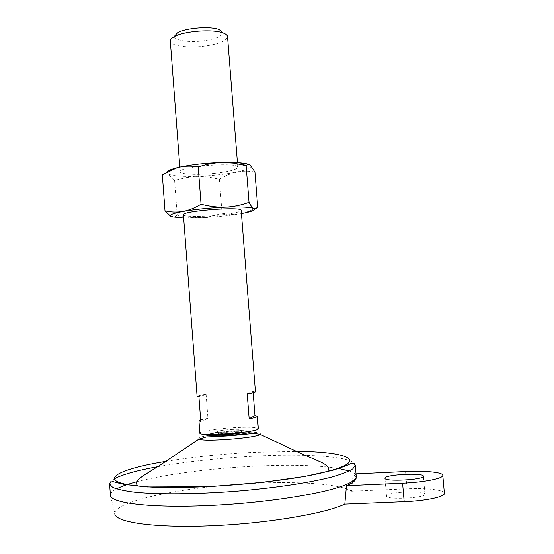 <?xml version="1.0" encoding="UTF-8"?>
<svg xmlns="http://www.w3.org/2000/svg" width="554" height="554" viewBox="0 0 554 554"><rect width="100%" height="100%" fill="white"/><g stroke="black" fill="none" stroke-linecap="round" stroke-linejoin="round"><path stroke-width="0.42" stroke-dasharray="2.77 2.08" d="M444.391 493.289C444.37 489.881 426.552 487.88 407.031 488.794L351.589 491.19L353.133 473.975L356.028 473.843M247.209 393.811L253.053 391.353L255.442 391.893M253.171 392.786L253.053 391.353M200.79 421.587L207.937 418.346L206.123 394.351L198.928 396.872M217.286 434.398L217.099 434.211C218.228 433.263 223.089 432.494 231.683 431.898C237.694 431.601 240.955 431.746 241.454 432.335L241.302 432.549M231.496 429.468C237.507 429.17 240.768 429.308 241.267 429.883C242.036 431.351 216.379 433.325 216.912 431.76C218.041 430.832 222.902 430.07 231.496 429.468M199.862 433.131C199.336 431.393 217.611 428.574 234.771 427.646C249.196 426.919 257.049 427.252 258.33 428.637M183.409 214.786C183.166 216.759 201.448 216.898 218.359 215.167C232.548 213.657 240.159 212.043 241.184 210.34M207.937 418.346L200.659 419.863M206.123 394.351C200.243 395.161 197.231 395.84 197.092 396.38M170.32 41.072C170.3 45.934 188.589 48.385 205.285 46.024C219.301 43.898 226.718 40.781 227.542 36.675M174.385 36.335C174.039 40.574 189.669 42.803 204.011 40.754C216.074 38.891 222.334 36.176 222.805 32.61M424.953 494.21L424.953 494.099C425.313 489.965 385.293 492.014 386.477 496.045C385.653 500.096 425.514 498.226 424.953 494.21M110.405 495.221L114.823 513.447C114.63 500.768 185.749 486.585 251.059 483.469M253.4 483.351C298.585 481.087 340.17 483.829 351.589 491.19M136.893 481.703C165.314 474.21 211.718 468.262 254.681 466.177C289.583 464.508 317.317 465.221 337.892 468.303M349.249 470.983C353.5 472.444 355.813 474.141 356.208 476.073L356.236 476.308M110.398 494.992C110.481 493.018 112.517 490.989 116.492 488.891M183.651 217.999L204.925 217.383L212.84 215.963L222.043 213.235L230.879 214.377L238.601 214.024L248.788 211.337L254.279 208.893M254.937 172.01C248.774 170.874 242.673 170.888 236.62 172.038L227.784 174.835L219.405 179.198L208.235 176.927L196.885 176.304L185.597 177.626L174.614 180.611L177.204 215.118L188.609 217.293L200.049 217.777C214.73 217.092 228.013 215.776 239.903 213.823L241.433 213.553M356.111 477.389L353.133 473.975M177.204 215.118L175.196 216.489L170.909 216.482M219.405 179.198L222.043 213.235M167.149 171.899L168.326 174.053C166.221 173.125 164.219 173.36 162.315 174.759M174.614 180.611L168.326 174.053C172.89 175.937 182.411 176.684 196.885 176.304C211.545 175.791 224.792 174.365 236.62 172.038C247.977 169.628 252.548 167.329 250.332 165.147L249.542 164.69M215.118 173.257C229.266 171.595 236.828 169.607 237.804 167.301C239.113 161.699 178.014 166.401 180.168 171.74C179.981 174.427 198.263 175.147 215.118 173.257M254.501 208.782L257.721 207.051M166.394 461.309C193.111 456.988 221.905 454.003 252.776 452.355L295.711 451.358M405.542 471.537L407.031 488.794M157.405 466.766C186.636 461.593 218.802 458.068 253.898 456.212C307.131 453.38 354.629 456.551 355.294 465.069M109.609 483.974C109.54 482.319 111.098 480.602 114.283 478.815M216.974 432.501L233.449 430.894C242.209 430.444 247.763 430.569 250.11 431.268M198.872 439.142C193.699 437.321 214.917 433.595 235.561 432.522C253.656 431.684 261.876 432.321 260.228 434.419M241.454 432.335L241.267 429.883M217.099 434.211L216.912 431.76M356.104 477.333L356.208 476.073M177.502 217.694L175.196 216.489M237.804 167.301L237.437 162.634M180.168 171.74L179.815 167.066M247.465 212.314L248.788 211.337M424.953 494.099L423.388 476.177M386.477 496.045L384.954 478.227"/><path stroke-width="0.83" d="M402.585 483.178L404.185 501.695L344.817 504.119L346.479 485.671L402.585 483.178C424.226 482.299 443.685 478.379 442.798 475.297C442.812 472.237 425.036 470.568 405.542 471.537L356.028 473.843M404.185 501.695C425.846 500.899 445.305 496.716 444.391 493.289L442.798 475.297M200.659 419.863L198.941 420.867L199.862 433.131C198.367 436.912 260.38 432.134 258.33 428.637L257.368 416.373C257.319 417.051 254.584 417.848 249.162 418.762L254.958 415.569L253.171 392.786M257.368 416.373L254.958 415.569M249.162 418.762L247.209 393.811C252.638 393.028 255.38 392.384 255.442 391.893L241.184 210.34C242.617 206.22 181.366 210.936 183.409 214.786L197.092 396.38L198.928 396.872L200.79 421.587L198.941 420.867M241.302 432.549C239.882 433.976 218.906 435.589 217.286 434.398M237.437 162.634L227.542 36.675C227.41 35.29 226.018 34.092 223.366 33.081C213.228 28.787 183.256 31.093 173.901 36.883C171.428 38.295 170.237 39.694 170.32 41.072L179.815 167.066M222.805 32.61L219.232 29.639C210.61 25.969 185.417 27.908 177.46 32.852L174.385 36.335M344.817 504.119C324.201 513.904 264.32 523.828 208.339 525.857C152.281 527.948 114.221 521.965 114.823 513.447M251.059 483.469L253.4 483.351M337.892 468.303L349.249 470.983M355.294 465.069L356.236 476.308C356.471 478.822 353.12 481.565 346.188 484.528C325.205 493.635 264.175 503.233 206.857 505.615C149.455 508.053 110.225 502.97 110.405 495.221L109.609 483.974L112.614 487.312C117.323 489.327 124.927 490.976 135.439 492.271C158.693 494.487 195.174 494.251 233.753 491.405C272.312 488.316 308.405 482.97 331.036 477.216C341.229 474.335 348.494 471.537 352.843 468.829L355.294 465.069C353.438 462.978 351.548 462.68 349.616 464.169C347.406 465.353 341.825 467.382 332.864 470.249L304.326 476.509L262.174 482.43L208.789 486.675L147.392 486.931L123.771 484.321L115.045 482.202C112.483 481.094 110.668 481.682 109.609 483.974M116.492 488.891C121.188 486.44 127.988 484.044 136.893 481.703M198.214 166.989C205.963 164.282 213.906 162.765 222.043 162.447L233.746 163.111L246.128 165.66C247.423 164.303 248.829 164.136 250.332 165.147L254.937 172.01L257.721 207.051C256.544 208.685 255.228 209.17 253.767 208.505C252.271 207.618 250.685 205.555 249.023 202.307C241.502 205.077 233.663 206.684 225.513 207.127C209.509 207.847 195.347 209.273 183.035 211.406C176.878 212.397 170.867 212.203 165.002 210.818L162.315 174.759L176.892 167.814L179.697 167.093C185.819 165.847 191.989 165.812 198.214 166.989L201.054 204.177C195.167 207.792 189.163 210.201 183.035 211.406C171.768 213.546 167.931 215.326 171.511 216.725L183.651 217.999M241.433 213.553L247.465 212.314C253.448 210.852 255.553 209.585 253.767 208.505C250.415 207.044 241.004 206.587 225.513 207.127C217.327 207.348 209.17 206.365 201.054 204.177M346.479 485.671C353.3 482.679 356.513 479.923 356.111 477.389M246.128 165.66L249.023 202.307M249.542 164.69C247.797 163.88 244.716 163.264 240.298 162.855L222.043 162.447C206.06 162.98 191.947 164.524 179.697 167.093L177.017 167.724C171.359 169.157 168.07 170.549 167.149 171.899M170.909 216.482L165.002 210.818M423.388 476.281L423.388 476.177C423.782 472.444 383.811 474.598 384.954 478.227C384.102 481.876 423.914 479.889 423.388 476.281M295.711 451.358C346.52 451.545 369.94 460.353 327.836 471.309C286.861 482.873 179.898 491.1 137.669 485.934C94.422 481.544 116.229 469.259 166.394 461.309M114.283 478.815C122.337 474.549 136.713 470.533 157.405 466.766M250.11 431.268C253.919 432.542 236.558 435.375 221.309 435.887C205.596 435.984 204.149 434.855 216.974 432.501M260.228 434.419C255.782 438.082 203.824 442.085 198.872 439.142L206.31 436.974L229.238 435.846L254.667 433.373L260.228 434.419L302.304 454.093L320.821 462.05C325.842 464.494 328.494 466.773 328.778 468.871L327.843 471.309M177.46 32.852L173.901 36.883M219.232 29.639L223.366 33.081M240.298 162.855L245.242 165.424M137.697 485.941L136.395 483.677C136.353 481.558 138.632 478.905 143.216 475.72L160.3 465.021L198.872 439.142"/></g></svg>
